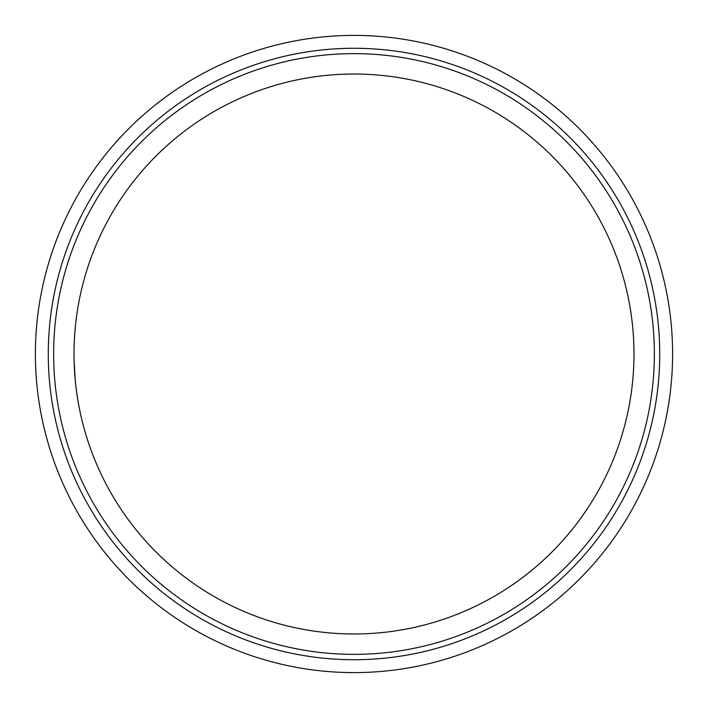 <?xml version="1.0" encoding="UTF-8"?>
<svg xmlns="http://www.w3.org/2000/svg" width="708" height="708" viewBox="0 0 708 708"><rect width="100%" height="100%" fill="white"/><g stroke="black" fill="none" stroke-linecap="round" stroke-linejoin="round"><path stroke-width="1.06" d="M354 654.36A300.36 300.36 0 0 0 654.36 354A300.36 300.36 0 0 0 354 53.64A300.36 300.36 0 0 0 53.64 354A300.36 300.36 0 0 0 354 654.36M354 48.277A305.723 305.723 0 0 1 659.723 354A305.723 305.723 0 0 1 354 659.723A305.723 305.723 0 0 1 48.277 354A305.723 305.723 0 0 1 354 48.277M354 35.4A318.6 318.6 0 0 1 672.6 354A318.6 318.6 0 0 1 354 672.6A318.6 318.6 0 0 1 35.4 354A318.6 318.6 0 0 1 354 35.4M75.535 383.108L74.88 375.93M354 633.979A279.979 279.979 0 0 1 74.021 354A279.979 279.979 0 0 1 354 74.021A279.979 279.979 0 0 1 633.979 354A279.979 279.979 0 0 1 354 633.979M75.128 378.93L74.11 361.053"/></g></svg>
